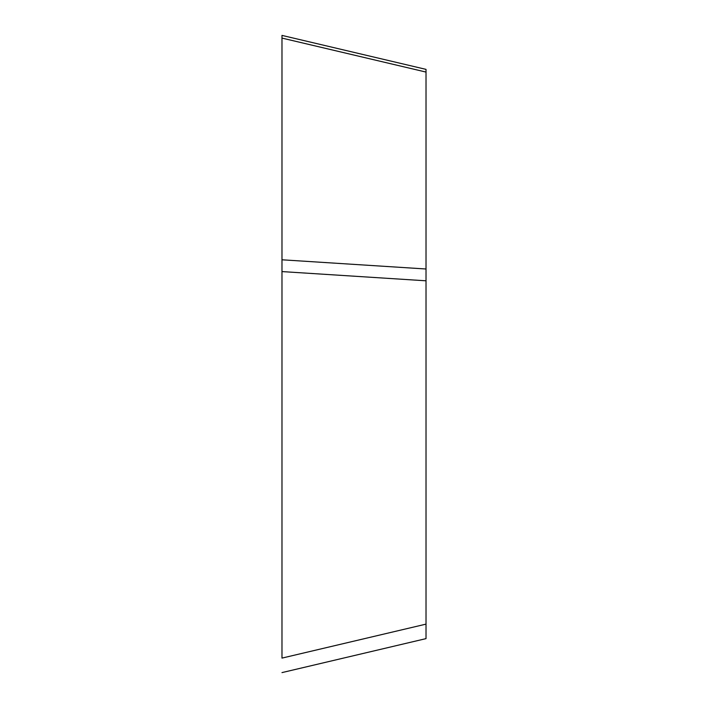 <?xml version="1.0" encoding="UTF-8"?>
<svg xmlns="http://www.w3.org/2000/svg" width="708" height="708" viewBox="0 0 708 708"><rect width="100%" height="100%" fill="white"/><g stroke="black" fill="none" stroke-linecap="round" stroke-linejoin="round"><path stroke-width="1.06" d="M281.979 672.6L426.021 638.625L426.021 72.074L281.979 38.09L281.979 658.104L281.979 35.4L426.021 69.375L426.021 72.074L426.021 69.375M426.021 280.802L281.979 271.589L281.979 259.792L281.979 271.589L281.979 259.792L426.021 268.996M426.021 624.129L281.979 658.104"/></g></svg>
